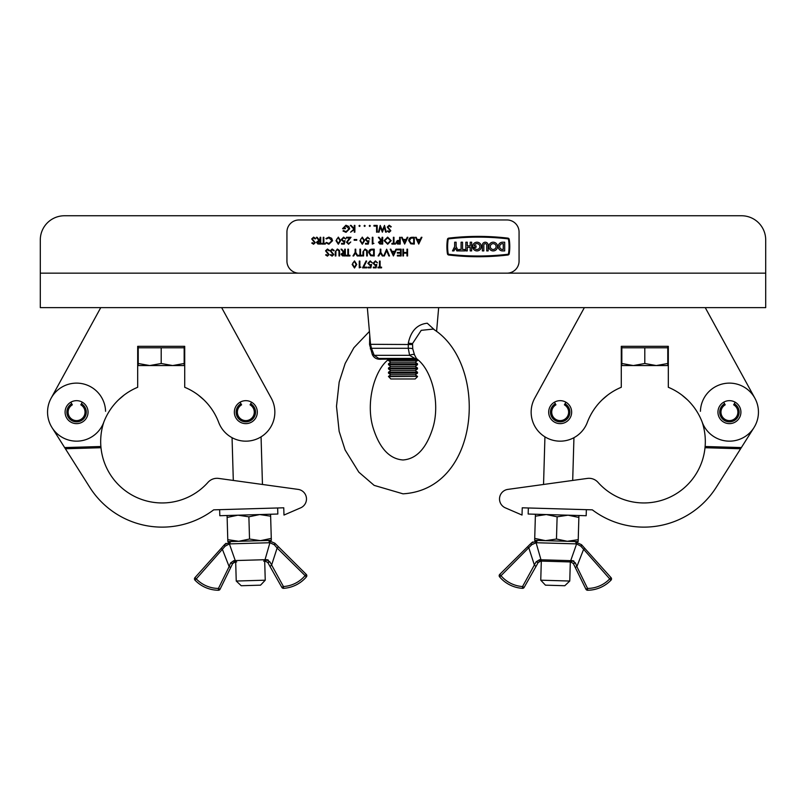 <?xml version="1.0" encoding="UTF-8"?>
<svg xmlns="http://www.w3.org/2000/svg" width="806" height="806" viewBox="0 0 806 806"><rect width="100%" height="100%" fill="white"/><g stroke="black" fill="none" stroke-linecap="round" stroke-linejoin="round"><path stroke-width="1.21" d="M765.7 307.64L765.7 239.936A24.18 24.18 0 0 0 741.52 215.756L64.48 215.756A24.18 24.18 0 0 0 40.3 239.936L40.3 307.64L765.7 307.64M741.52 215.756L522.691 215.756M508.183 215.756L297.817 215.756M283.309 215.756L64.48 215.756M740.916 412.148A11.486 11.486 0 0 0 729.43 400.663A11.486 11.486 0 0 0 717.945 412.148A11.486 11.486 0 0 0 729.43 423.634A11.486 11.486 0 0 0 740.916 412.148M571.655 412.148A11.486 11.486 0 0 0 560.17 400.663A11.486 11.486 0 0 0 548.685 412.148A11.486 11.486 0 0 0 560.17 423.634A11.486 11.486 0 0 0 571.655 412.148M758.436 412.994A29.016 29.016 0 0 0 754.879 398.204L705.25 307.64L584.35 307.64L534.721 398.204A29.016 29.016 0 0 0 548.05 438.514A29.016 29.016 0 0 0 587.322 422.374A61.417 61.417 0 0 1 621.285 387.283L621.285 346.328L668.315 346.328L668.315 387.283A61.417 61.417 0 0 1 702.278 422.374A29.016 29.016 0 0 0 758.446 412.148A29.016 29.016 0 0 0 754.879 398.204L740.795 372.503M687.347 399.736L681.936 395.101L687.347 399.736M548.805 372.503L534.721 398.204M587.322 422.374A61.417 61.417 0 0 1 602.253 399.736L607.664 395.101L602.253 399.736M522.026 515.054L522.238 507.8L592.329 509.845A85.597 85.597 0 0 0 716.252 487.277L740.613 448.761L705.008 447.723L705.119 446.514L705.008 447.723A61.417 61.417 0 0 1 598.022 482.361A12.09 12.09 0 0 0 587.332 478.421L507.861 489.393A9.672 9.672 0 0 0 505.352 507.851L522.026 515.054L505.352 507.851M702.137 422.012A61.417 61.417 0 0 1 705.119 446.514L741.359 447.572L753.953 427.654M754.879 398.204A29.016 29.016 0 0 0 700.424 411.302M507.861 489.393L543.546 484.466L544.937 436.842M586.355 509.674L586.184 515.719L528.172 514.027L528.343 507.982L522.238 507.8M741.359 447.572L740.613 448.761M569.761 581.035L564.784 585.73L545.45 585.166L540.755 580.189L569.761 581.035L570.316 561.943M578.224 539.667L567.293 541.289L578.164 541.612L578.869 517.442L568.049 515.185L557.117 516.817L546.297 514.55L535.365 516.183L534.721 538.398L545.541 540.655L556.472 539.033L557.117 516.817M534.721 538.398L534.66 540.342L567.293 541.289L556.472 539.033M535.426 514.238L535.365 516.183M578.93 515.508L578.869 517.442M576.008 543.869L536.081 542.73L540.987 559.787L570.719 560.654L576.602 543.909L576.008 543.869A1.814 1.521 -88.3 0 0 574.618 541.501L581.539 544.715L611.069 577.67A1.814 1.814 0 0 1 611.029 580.129A32.703 32.703 0 0 1 587.574 590.244A1.814 1.814 0 0 1 585.932 589.226L573.358 563.575L570.829 561.953L541.138 561.087M532.736 541.944L531.114 543.244L537.521 540.443L574.618 541.501M584.844 548.402L583.494 549.621L576.864 566.618L587.564 588.43A30.89 30.89 0 0 0 609.719 578.879L580.844 546.166L576.602 543.909A1.814 1.572 -84.3 0 0 575.303 541.551M537.773 563.293L524.132 587.423L536.081 566.275L534.499 565.389L528.877 548.03L527.598 546.74L530.429 543.929M536.091 540.614L537.511 540.443A1.814 1.572 -92.4 0 0 536.081 542.73L531.728 544.735L501 575.706A30.89 30.89 0 0 0 522.55 586.536L536.131 561.822L539.657 559.666L540.987 559.787A1.814 1.461 -88.3 0 0 542.347 561.127L569.288 561.913A1.814 1.461 -88.3 0 0 570.719 560.654L572.058 560.603L575.444 562.971L576.864 566.618L575.242 567.424M499.72 574.416A1.814 1.814 0 0 0 499.609 576.884L501 575.706L499.72 574.416A1.814 1.814 0 0 0 499.609 576.884A32.703 32.703 0 0 0 522.439 588.34A32.703 32.703 0 0 1 499.609 576.884A32.703 32.703 0 0 0 522.439 588.34L522.55 586.536L524.132 587.423A1.814 1.814 0 0 1 522.439 588.34A32.703 32.703 0 0 1 499.609 576.884A1.814 1.814 0 0 1 499.72 574.416L527.598 546.74M582.184 545.44L581.539 544.715A1.814 0.625 -41.9 0 1 580.844 546.166M535.184 542.791L536.02 542.73M573.983 561.137L573.026 560.714M539.486 561.349L540.796 561.077L538.186 562.548L539.456 561.359M573.358 563.575L575.444 562.971M570.829 561.953A1.814 1.219 -88.3 0 0 572.058 560.603M611.069 577.67A1.814 1.814 0 0 1 611.029 580.129L609.719 578.879L611.069 577.67A1.814 1.814 0 0 1 611.029 580.129A32.703 32.703 0 0 1 587.574 590.244A1.814 1.814 0 0 1 585.932 589.226L587.564 588.43L587.574 590.244A1.814 1.814 0 0 1 585.932 589.226M540.796 561.077A1.814 1.219 -88.3 0 1 539.657 559.666M536.685 542.72A1.814 1.521 -88.3 0 1 538.207 540.443M538.186 562.548L536.131 561.822M531.728 544.735A1.814 0.625 -134.8 0 1 531.114 543.244M723.687 402.204L724.584 403.746A9.702 9.702 0 0 0 729.43 421.85A9.702 9.702 0 0 0 734.286 403.746L735.173 402.204M724.584 403.746L725.198 404.824A8.463 8.463 0 0 0 729.43 420.611A8.463 8.463 0 0 0 733.662 404.824L734.286 403.746M554.427 402.204L555.324 403.746A9.702 9.702 0 0 0 560.17 421.85A9.702 9.702 0 0 0 565.026 403.746L565.913 402.204M555.324 403.746L555.938 404.824A8.463 8.463 0 0 0 560.17 420.611A8.463 8.463 0 0 0 564.402 404.824L565.016 403.746M621.829 346.328L621.829 347.779L667.771 347.779L667.771 363.506L656.286 365.551L644.8 363.506L633.315 365.551L667.771 365.551L667.771 363.506M667.771 346.328L667.771 347.779M621.829 365.551L633.315 365.551L621.829 363.506L621.829 365.551M621.829 347.779L621.829 363.506M644.8 347.779L644.8 363.506M414.828 358.418L409.609 355.335L374.206 355.335L378.709 358.418L414.828 358.418L417.024 359.113C431.744 369.722 440.771 403.302 432.641 428.58C426.213 448.529 416.339 458.997 403 459.974C389.661 458.997 379.787 448.529 373.359 428.58C365.229 403.302 374.256 369.722 388.976 359.113L381.288 359.194C377.027 359.597 374.044 358.065 372.332 354.59L369.561 344.525L369.752 335.236M369.42 331.437L353.915 347.708L345.18 363.435L339.175 382.074L336.495 406.315L339.145 431.341L345.109 449.96L358.851 472.185L374.145 485.373L403 493.826C481.313 489.171 488.627 363.637 433.245 329.08L421.226 330.339L412.521 343.588L412.763 348.827L414.405 354.59A4.836 2.025 156.7 0 0 409.609 355.335L408.279 348.303L408.31 343.165C410.859 330.984 417.176 324.344 427.261 323.216L434.918 330.228M414.405 354.59C416.067 358.065 417.065 359.597 417.407 359.194M415.846 358.418L416.43 358.418M378.709 358.418L390.154 358.418L388.492 359.587L417.508 359.587L416.168 358.65M374.206 355.335L371.475 348.303L408.279 348.303A4.836 1.793 178.4 0 1 412.763 348.827M381.782 358.418A4.836 0.917 -90 0 0 381.288 359.194M372.332 354.59A4.836 1.743 153.4 0 1 373.853 354.428M389.903 358.599A4.836 4.745 -90 0 0 388.593 359.194M370.297 348.827L371.506 348.394M388.492 376.644L417.508 376.402L388.492 376.402L390.819 378.971L415.181 378.971L417.508 376.644M388.492 376.402L390.819 374.77L415.181 374.77L417.508 373.138L417.508 372.201L388.492 372.201L388.492 373.138L417.508 373.138M388.492 372.201L390.819 370.569L415.181 370.569L417.508 368.936L417.508 367.989L388.492 367.989L388.492 368.936L417.508 368.936M388.492 367.989L390.819 366.357L415.181 366.357L417.508 364.725L417.508 363.788L388.492 363.788L388.492 364.725L417.508 364.725M388.492 363.788L390.819 362.156L415.181 362.156L417.508 360.524L417.508 359.587M390.819 362.156L388.492 360.524L417.508 360.524M479.882 246.565A2.902 2.902 0 0 1 474.553 248.157L472.931 248.157A4.352 4.352 0 0 0 481.333 246.565A4.352 4.352 0 0 0 476.981 242.213A4.352 4.352 0 0 0 472.679 247.291L476.074 247.291L476.074 245.84L474.17 245.84A2.902 2.902 0 0 1 479.882 246.565M496.093 246.565A2.902 2.902 0 0 0 493.191 243.664A2.902 2.902 0 0 0 490.29 246.565A2.902 2.902 0 0 0 493.191 249.467A2.902 2.902 0 0 0 496.093 246.565M488.839 246.565A4.352 4.352 0 0 0 493.191 250.918A4.352 4.352 0 0 0 497.544 246.565A4.352 4.352 0 0 0 493.191 242.213A4.352 4.352 0 0 0 488.839 246.565M508.515 253.608A47.262 47.262 0 0 0 508.515 239.513A0.796 0.796 0 0 0 507.82 238.848A252.822 252.822 0 0 0 448.851 238.848A0.796 0.796 0 0 0 448.156 239.513A47.262 47.262 0 0 0 448.156 253.608A0.796 0.796 0 0 0 448.851 254.283A252.822 252.822 0 0 0 507.82 254.283A0.796 0.796 0 0 0 508.515 253.608M509.775 246.565A47.987 47.987 0 0 0 509.231 239.412A1.521 1.521 0 0 0 507.911 238.123A253.547 253.547 0 0 0 448.761 238.123A1.521 1.521 0 0 0 447.431 239.412A47.987 47.987 0 0 0 447.431 253.719A1.521 1.521 0 0 0 448.761 255.008A253.547 253.547 0 0 0 507.911 255.008A1.521 1.521 0 0 0 509.231 253.719A47.987 47.987 0 0 0 509.775 246.565M519.064 261.073A12.09 12.09 0 0 1 506.974 273.163L299.026 273.163A12.09 12.09 0 0 1 286.936 261.073L286.936 232.057A12.09 12.09 0 0 1 299.026 219.967L506.974 219.967A12.09 12.09 0 0 1 519.064 232.057L519.064 261.073M502.571 250.918L504.697 250.918L504.697 242.213L502.571 242.213A4.352 4.352 0 0 0 498.219 246.565A4.352 4.352 0 0 0 502.571 250.918M503.246 249.467L503.246 243.664L502.571 243.664A2.902 2.902 0 0 0 499.67 246.565A2.902 2.902 0 0 0 502.571 249.467L503.246 249.467M456.841 250.918L458.292 250.918L456.115 246.565L456.115 242.213L454.665 242.213L454.665 246.565L452.488 250.918L453.939 250.918L455.39 248.016L456.841 250.918M458.916 250.918L464.719 250.918L464.719 249.467L462.543 249.467L462.543 242.213L461.092 242.213L461.092 249.467L458.916 249.467L458.916 250.918M467.299 250.918L467.299 247.291L470.2 247.291L470.2 250.918L471.651 250.918L471.651 242.213L470.2 242.213L470.2 245.84L467.299 245.84L467.299 242.213L465.848 242.213L465.848 250.918L467.299 250.918M486.713 250.918L488.164 250.918L488.164 245.115A2.902 2.902 0 0 0 485.262 242.213A2.902 2.902 0 0 0 482.361 245.115L482.361 250.918L483.812 250.918L483.812 245.115A1.451 1.451 0 0 1 485.262 243.664A1.451 1.451 0 0 1 486.713 245.115L486.713 250.918M380.1 267.149L381.57 267.149L381.57 267.844L378.014 267.844L378.014 267.149L379.485 267.149L379.485 261.073L380.1 261.073L380.1 267.149M376.1 267.844L373.329 267.844L373.329 267.149L375.626 267.149L375.999 265.365L375.193 265.496L373.067 263.28L375.425 260.902L377.49 262.806L375.395 261.597L373.672 263.31L375.304 264.801L376.795 264.459L376.1 267.844M370.901 267.844L368.12 267.844L368.12 267.149L370.417 267.149L370.79 265.365L369.984 265.496L367.858 263.28L370.216 260.902L372.281 262.806L370.186 261.597L368.463 263.31L370.095 264.801L371.586 264.459L370.901 267.844M366.73 267.149L366.73 267.844L362.559 267.844L366.125 260.902L366.649 261.184L363.587 267.149L366.73 267.149M360.917 267.149L359.264 267.844L359.264 261.073L359.869 261.073L359.869 267.149L360.917 267.149M354.489 260.902L356.746 264.459L354.489 268.015L352.151 264.459L354.489 260.902M356.141 264.459L354.469 261.597L353.008 262.756L352.756 264.459L354.469 267.32L356.141 264.459M407.574 249.185L407.574 255.955L406.959 255.955L406.959 253.175L403.494 253.175L403.494 255.955L402.879 255.955L402.879 249.185L403.494 249.185L403.494 252.48L406.959 252.48L406.959 249.185L407.574 249.185M401.146 249.185L401.146 255.955L397.328 255.955L397.328 255.26L400.542 255.26L400.542 253.175L397.328 253.175L397.328 252.48L400.542 252.48L400.542 249.88L397.328 249.88L397.328 249.185L401.146 249.185M393.419 255.955L390.205 249.185L390.87 249.185L391.867 251.351L394.94 251.351L395.968 249.185L396.633 249.185L393.419 255.955M393.388 254.636L394.608 252.046L392.19 252.046L393.388 254.636M386.648 249.185L389.52 255.955L388.865 255.955L386.608 250.616L384.351 255.955L383.696 255.955L386.648 249.185M380.835 252.399L383.001 255.955L382.306 255.955L380.533 253.044L378.749 255.955L378.054 255.955L380.231 252.399L380.231 249.185L380.835 249.185L380.835 252.399M372.14 249.185L374.236 249.185L374.236 255.955L370.72 255.714L368.685 252.48C368.816 250.303 369.964 249.205 372.14 249.185M373.631 249.88L370.921 250.051L369.289 252.48L371.072 255.069L373.631 255.26L373.631 249.88M367.294 251.865L367.294 255.955L366.69 255.955L366.659 250.998L365.088 249.709L363.627 250.847L363.566 255.955L362.952 255.955L362.952 251.865L365.058 249.014L367.173 250.434L367.294 251.865M360.524 255.26L361.995 255.26L361.995 255.955L358.438 255.955L358.438 255.26L359.919 255.26L359.919 249.185L360.524 249.185L360.524 255.26M355.748 252.399L357.924 255.955L357.219 255.955L355.446 253.044L353.673 255.955L352.968 255.955L355.144 252.399L355.144 249.185L355.748 249.185L355.748 252.399M348.454 255.26L349.935 255.26L349.935 255.955L346.379 255.955L346.379 255.26L347.849 255.26L347.849 249.185L348.454 249.185L348.454 255.26M345.331 249.185L345.331 255.955L342.449 255.865L341.079 254.142L343.477 252.308L340.998 249.185L341.744 249.185L344.233 252.308L344.726 249.185L345.331 249.185M344.726 255.26L344.726 253.003L341.684 254.142L344.726 255.26M339.608 251.865L339.608 255.955L338.994 255.955L338.973 250.998L337.402 249.709L335.941 250.847L335.87 255.955L335.266 255.955L335.266 251.865L337.371 249.014L339.487 250.434L339.608 251.865M332.163 249.014L334.228 250.485L333.654 250.837L332.163 249.709L330.843 250.847L333.785 254.545L332.122 256.127L330.319 254.978L330.863 254.565L332.193 255.431L333.18 254.575L330.228 250.837L332.163 249.014M327.478 249.014L329.533 250.485L328.959 250.837L327.478 249.709L326.148 250.847L329.1 254.545L327.438 256.127L325.634 254.978L326.178 254.565L327.498 255.431L328.495 254.575L325.543 250.837L327.478 249.014M418.727 244.067L415.513 237.296L416.168 237.296L417.176 239.463L420.238 239.463L421.276 237.296L421.931 237.296L418.727 244.067M418.687 242.747L419.916 240.158L417.498 240.158L418.687 242.747M412.198 237.296L414.294 237.296L414.294 244.067L410.778 243.825L408.743 240.591C408.874 238.415 410.022 237.317 412.198 237.296M413.69 237.992L410.979 238.163L409.347 240.591L411.131 243.18L413.69 243.372L413.69 237.992M404.662 244.067L401.448 237.296L402.113 237.296L403.111 239.463L406.184 239.463L407.211 237.296L407.876 237.296L404.662 244.067M404.622 242.747L405.851 240.158L403.433 240.158L404.622 242.747M400.239 237.296L400.239 244.067L397.368 243.966L396.068 242.253L397.418 240.531L399.625 240.42L399.625 237.296L400.239 237.296M399.625 243.372L399.625 241.115L396.673 242.243L399.625 243.372M393.983 243.372L395.464 243.372L395.464 244.067L391.897 244.067L391.897 243.372L393.378 243.372L393.378 237.296L393.983 237.296L393.983 243.372M391.212 240.651L387.696 244.238L384.089 240.682L387.636 237.125L391.212 240.651M387.666 243.543L390.598 240.651L387.666 237.82L384.694 240.682L387.666 243.543M382.699 237.296L382.699 244.067L379.807 243.976L378.447 242.253L380.845 240.42L378.357 237.296L379.112 237.296L381.601 240.42L382.094 237.296L382.699 237.296M382.094 243.372L382.094 241.115L379.052 242.253L382.094 243.372M373.934 243.372L372.281 244.067L372.281 237.296L372.896 237.296L372.896 243.372L373.934 243.372M368.292 244.067L365.511 244.067L365.511 243.372L367.818 243.372L368.181 241.588L367.385 241.719L365.259 239.503L367.617 237.125L369.682 239.029L367.576 237.82L365.864 239.533L367.496 241.024L368.987 240.682L368.292 244.067M362.297 237.125L364.564 240.682L362.297 244.238L359.96 240.682L362.297 237.125M363.949 240.682L362.277 237.82L360.826 238.979L360.564 240.682L362.277 243.543L363.949 240.682M356.746 239.553L356.746 240.248L354.146 240.248L354.146 239.553L356.746 239.553M348.585 243.543L350.761 241.981L348.555 244.238L346.509 242.223L349.572 237.992L346.419 237.992L346.419 237.296L351.023 237.296L347.114 242.173L348.585 243.543M344.333 244.067L341.563 244.067L341.563 243.372L343.86 243.372L344.222 241.588L343.427 241.719L341.301 239.503L343.658 237.125L345.724 239.029L343.628 237.82L341.905 239.533L343.537 241.024L345.028 240.682L344.333 244.067M338.339 237.125L340.606 240.682L338.339 244.238L336.001 240.682L338.339 237.125M339.991 240.682L338.319 237.82L336.868 238.979L336.606 240.682L338.319 243.543L339.991 240.682M328.888 244.238L325.936 242.828L326.47 242.415L328.929 243.543L331.921 240.672L328.888 237.82L326.47 238.949L325.936 238.546L328.878 237.125L331.669 238.304L332.535 240.722L328.888 244.238M323.851 243.372L325.322 243.372L325.322 244.067L321.765 244.067L321.765 243.372L323.246 243.372L323.246 237.296L323.851 237.296L323.851 243.372M320.728 237.296L320.728 244.067L317.836 243.976L316.476 242.253L318.874 240.42L316.385 237.296L317.141 237.296L319.629 240.42L320.123 237.296L320.728 237.296M320.123 243.372L320.123 241.115L317.08 242.253L320.123 243.372M313.635 237.125L315.69 238.596L315.116 238.949L313.635 237.82L312.305 238.959L315.257 242.656L313.584 244.238L311.781 243.09L312.335 242.677L313.655 243.543L314.652 242.687L311.7 238.949L313.635 237.125M389.187 225.237L391.253 226.708L390.678 227.06L389.187 225.932L387.867 227.07L390.819 230.768L389.147 232.35L387.343 231.201L387.898 230.788L389.217 231.654L390.205 230.798L387.263 227.06L389.187 225.237M384.502 225.408L386.306 232.178L385.671 232.178L384.351 227.211L382.376 232.178L380.361 227.242L379.022 232.178L378.407 232.178L380.231 225.408L382.356 230.587L384.502 225.408M377.188 225.408L377.188 232.178L376.583 232.178L376.583 226.103L373.974 226.103L373.974 225.408L377.188 225.408M370.337 225.881L369.773 226.446L369.208 225.881L369.773 225.317L370.337 225.881M365.209 225.881L364.644 226.446L364.08 225.881L364.644 225.317L365.209 225.881M360.091 225.881L359.526 226.446L358.962 225.881L359.526 225.317L360.091 225.881M354.882 225.408L354.882 232.178L354.277 232.178L354.277 229.599L350.59 232.178L353.915 229.136L350.328 225.408L351.134 225.408L354.277 228.672L354.277 225.408L354.882 225.408M346.036 232.35L342.993 231.02L343.507 230.526L346.056 231.654L349.069 228.823L345.855 225.932L343.165 228.007L345.421 228.007L345.421 228.703L342.56 228.703L345.915 225.237L348.847 226.516L349.673 228.793L346.036 232.35M234.345 412.148A11.486 11.486 0 0 1 245.83 400.663A11.486 11.486 0 0 1 257.316 412.148A11.486 11.486 0 0 1 245.83 423.634A11.486 11.486 0 0 1 234.345 412.148M65.084 412.148A11.486 11.486 0 0 1 76.57 400.663A11.486 11.486 0 0 1 88.056 412.148A11.486 11.486 0 0 1 76.57 423.634A11.486 11.486 0 0 1 65.084 412.148M47.554 412.148A29.016 29.016 0 0 1 51.121 398.204L100.75 307.64L221.65 307.64L271.279 398.204A29.016 29.016 0 0 1 257.95 438.514A29.016 29.016 0 0 1 218.678 422.374A61.417 61.417 0 0 0 184.715 387.283L184.715 346.328L137.685 346.328L137.685 387.283A61.417 61.417 0 0 0 103.722 422.374A29.016 29.016 0 0 1 47.554 412.148M118.653 399.736L124.064 395.101L118.653 399.736M105.576 411.302A29.016 29.016 0 0 0 51.121 398.204L65.205 372.503M257.195 372.503L271.279 398.204M198.336 395.101L203.747 399.736L198.336 395.101M218.678 422.374A61.417 61.417 0 0 0 203.747 399.736M100.992 447.723L100.881 446.514L100.992 447.723A61.417 61.417 0 0 0 207.978 482.361A12.09 12.09 0 0 1 218.668 478.421L298.139 489.393A9.672 9.672 0 0 1 300.648 507.851L283.974 515.054L283.762 507.8L213.671 509.845A85.597 85.597 0 0 1 89.748 487.277L65.387 448.761L100.992 447.723M65.387 448.761L64.641 447.572L100.881 446.514A61.417 61.417 0 0 1 103.863 422.012M51.121 398.204A29.016 29.016 0 0 0 47.564 412.994M261.063 436.842L262.454 484.466L298.139 489.393M283.762 507.8L277.657 507.982L277.828 514.027L219.816 515.719L219.645 509.674M52.047 427.654L64.641 447.572M265.245 580.189L260.55 585.166L241.216 585.73L236.239 581.035L265.245 580.189L264.69 561.097M271.279 538.398L260.459 540.655L271.34 540.342L270.574 514.238M270.635 516.183L259.703 514.55L248.883 516.817L237.951 515.185L227.131 517.442L227.07 515.508M249.528 539.033L238.707 541.289L260.459 540.655L249.528 539.033L248.883 516.817M227.776 539.667L227.836 541.612L238.707 541.289L227.776 539.667L227.131 517.442M226.002 543.325L224.461 544.715L231.382 541.501A1.814 1.521 88.3 0 0 229.992 543.869L229.398 543.909L235.281 560.654A1.814 1.461 88.3 0 0 236.712 561.913L235.503 561.943M225.156 546.166L196.281 578.879A30.89 30.89 0 0 0 218.436 588.43L229.136 566.618L222.506 549.621L221.156 548.402L194.931 577.67L224.461 544.715A1.814 0.625 41.9 0 0 225.156 546.166L229.398 543.909A1.814 1.572 84.3 0 1 230.697 541.551L268.479 540.443L274.886 543.244L306.28 574.416A1.814 1.814 0 0 1 306.391 576.884A32.703 32.703 0 0 1 283.561 588.34A32.703 32.703 0 0 0 306.391 576.884A1.814 1.814 0 0 0 306.28 574.416A1.814 1.814 0 0 1 306.391 576.884A32.703 32.703 0 0 1 283.561 588.34A32.703 32.703 0 0 0 306.391 576.884L277.123 548.03L271.501 565.389L269.919 566.275L267.814 562.548L265.204 561.077L263.653 561.127A1.814 1.461 88.3 0 0 265.013 559.787L269.919 542.73L229.992 543.869M278.402 546.74L277.123 548.03L274.272 544.735L269.919 542.73A1.814 1.572 92.4 0 0 268.479 540.443L267.794 540.443A1.814 1.521 88.3 0 1 269.315 542.72M232.269 564.341L230.758 567.424L229.136 566.618L230.556 562.971L233.941 560.603L266.343 559.666L269.869 561.822L283.45 586.536L281.868 587.423L269.919 566.275M230.758 567.424L220.068 589.226L218.436 588.43L218.426 590.244A1.814 1.814 0 0 0 220.068 589.226A1.814 1.814 0 0 1 218.426 590.244A32.703 32.703 0 0 1 194.971 580.129L196.281 578.879L194.931 577.67A1.814 1.814 0 0 0 194.971 580.129A1.814 1.814 0 0 1 194.931 577.67A1.814 1.814 0 0 0 194.971 580.129A32.703 32.703 0 0 0 218.426 590.244A1.814 1.814 0 0 0 220.068 589.226M230.687 541.551L229.277 541.793M228.491 544.03L229.327 543.909M268.297 560.079L267.32 559.717M233.871 562.306L235.171 561.953L232.642 563.575L233.851 562.316M230.556 562.971L232.642 563.575M233.941 560.603A1.814 1.219 88.3 0 0 235.171 561.953M266.343 559.666A1.814 1.219 88.3 0 1 265.204 561.077M269.869 561.822L267.814 562.548M281.868 587.423A1.814 1.814 0 0 0 283.561 588.34A1.814 1.814 0 0 1 281.868 587.423M268.479 540.443A1.814 1.572 92.4 0 1 269.919 542.73M274.886 543.244A1.814 0.625 134.8 0 1 274.272 544.735M70.827 402.204L71.714 403.746A9.702 9.702 0 0 0 76.57 421.85A9.702 9.702 0 0 0 81.416 403.746L82.313 402.204M81.416 403.746L80.802 404.824A8.463 8.463 0 0 1 76.57 420.611A8.463 8.463 0 0 1 72.338 404.824L71.714 403.746M240.087 402.204L240.974 403.746A9.702 9.702 0 0 0 245.83 421.85A9.702 9.702 0 0 0 250.676 403.746L251.573 402.204M250.676 403.746L250.061 404.824A8.463 8.463 0 0 1 245.83 420.611A8.463 8.463 0 0 1 241.599 404.824L240.974 403.746M138.229 346.328L138.229 347.779L184.171 347.779L184.171 363.506L172.686 365.551L161.2 363.506L149.715 365.551L184.171 365.551L184.171 363.506M184.171 346.328L184.171 347.779M138.229 365.551L149.715 365.551L138.229 363.506L138.229 365.551M138.229 347.779L138.229 363.506M161.2 347.779L161.2 363.506M765.7 273.163L40.3 273.163M371.475 348.303L370.538 344.313L412.531 344.525M412.521 343.588L408.31 343.165M369.541 343.588L370.468 343.416M283.561 588.34L283.45 586.536A30.89 30.89 0 0 0 305 575.706L306.28 574.416M540.755 580.189L541.31 561.097M572.693 480.447L573.943 437.688M436.58 331.437L438.666 307.64M370.538 344.313L367.335 307.64M389.832 358.65L388.976 359.113M415.181 374.77L417.508 376.402M415.181 370.569L417.508 372.201M415.181 366.357L417.508 367.989M415.181 362.156L417.508 363.788M388.492 360.524L388.492 359.587M390.819 366.357L388.492 364.725M390.819 370.569L388.492 368.936M390.819 374.77L388.492 373.138M236.239 581.035L235.684 561.943M233.307 480.447L232.057 437.688"/></g></svg>

